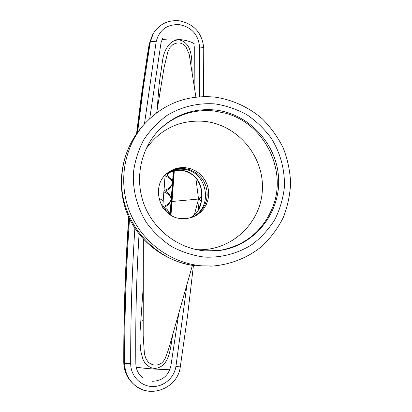 <?xml version="1.0" encoding="UTF-8"?>
<svg xmlns="http://www.w3.org/2000/svg" width="412" height="412" viewBox="0 0 412 412"><rect width="100%" height="100%" fill="white"/><g stroke="black" fill="none" stroke-linecap="round" stroke-linejoin="round"><path stroke-width="0.62" d="M136.542 133.766L141.44 95.131L147.099 56.933L149.154 44.305L152.373 35.154L149.18 44.166M128.729 217.114C125.315 264.787 123.657 313.259 123.765 362.539L123.95 362.848C123.868 313.661 125.526 265.225 128.93 217.546M149.736 118.517L161.035 42.652L163.183 36.962M152.157 381.28C162.148 380.976 168.39 375.873 170.877 365.964L178.767 313.326M194.891 90.511L194.706 46.695M142.547 377.629C138.272 374.091 136.032 369.492 135.836 363.822C135.363 320 136.434 276.756 139.05 234.093M170.043 214.595L173.364 170.862M169.801 214.436C169.27 211.603 167.421 209.234 164.244 207.324C168.091 205.485 170.419 202.75 171.217 199.125C170.934 195.978 169.018 193.326 165.485 191.158C169.327 189.304 171.65 186.543 172.453 182.877C172.159 179.797 170.249 177.186 166.721 175.048L171.423 171.444M163.94 191.977C168.338 193.722 170.764 196.107 171.217 199.125C170.269 202.74 167.504 205.202 162.931 206.51M165.15 175.878C169.559 177.598 171.995 179.931 172.453 182.877C171.521 186.43 168.868 188.912 164.486 190.318L164.064 190.38L164.486 190.318M170.47 171.789L166.438 174.075M162.704 208.127C166.582 209.605 168.905 211.68 169.677 214.353M190.555 217.824C214.322 209.512 208.158 170.486 183.01 169.27C177.613 168.796 172.592 169.935 167.947 172.695M201.334 201.355L198.862 209.1C195.782 213.926 195.947 214.415 189.587 218.072C196.39 214.611 200.304 209.038 201.334 201.355L201.772 195.334C201.921 181.821 195.195 173.437 181.589 170.187C176.444 169.785 171.619 170.846 167.112 173.364C178.617 168.204 186.528 170.599 190.792 173.344C194.577 176.248 196.931 178.648 197.853 180.538C200.294 185.889 201.334 188.701 200.979 188.974L201.731 195.53L199.243 198.97L198.481 198.641L195.803 177.685M201.772 195.334L201.319 201.216L199.243 198.97L198.424 199.46L194.284 215.049M191.163 217.644L195.489 215.522L199.315 212.597L202.498 208.977L204.929 204.8L206.515 200.222L207.205 195.412L206.968 190.54L205.82 185.791L203.796 181.342L200.979 177.345L197.466 173.957L193.393 171.299L188.897 169.466L184.149 168.534C178.489 168.039 173.256 169.296 168.451 172.314M198.481 198.641L198.393 199.053L172.02 201.489L174.333 170.635M198.393 199.053L198.424 199.46M173.849 170.743L171.557 201.576L172.02 201.489L170.98 215.182M165.114 175.249L163.198 200.685L158.764 198.146M170.537 214.91L171.557 201.576L170.501 214.889M162.678 207.349L165.207 175.152M185.493 167.669C179.514 167.148 174.034 168.554 169.054 171.886C149.628 183.824 158.738 217.737 181.687 218.638L186.852 218.556L191.868 217.418L196.333 215.383L200.309 212.51L203.641 208.905L206.211 204.707L207.921 200.078L208.704 195.185L208.539 190.22L207.432 185.369L205.423 180.811L202.591 176.717L199.042 173.236L194.902 170.506L190.329 168.626L185.493 167.669M196.344 249.62C230.298 251.907 260.745 223.927 262.351 190.262C264.437 156.632 237.745 124.712 204.414 121.334C179.879 119.578 160.392 128.807 145.941 149.02M218.839 250.594C244.661 245.933 262.599 231.523 272.641 207.36C287.72 170.156 264.293 123.399 225.462 113.207L213.854 110.921C192.558 109.031 174.147 115.53 158.63 130.424M214.987 109.973C193.341 108.057 174.693 114.732 159.042 129.996C140.595 148.897 134.43 178.901 144.092 204.476C153.764 230.045 178.35 248.688 204.867 250.867L219.426 250.517C253.89 246.098 280.124 213.813 278.63 179.174C277.482 144.519 249.203 113.583 214.987 109.973M157.06 110.406L159.228 83.373L162.977 57.773C164.774 49.739 169.826 39.253 179.596 39.985C193.341 43.507 191.662 61.656 192.162 72.584M143.263 286.51L140.065 331.634L140.085 343.484L140.832 351.364L142.84 359.079L144.674 362.586L147.29 365.542L150.679 367.592L154.5 368.493C170.202 367.267 170.413 346.585 172.829 334.209M170.058 369.126C167.112 369.502 161.906 369.482 154.448 369.054C147.136 368.591 141.043 367.947 136.176 367.118M194.423 43.904C191.786 41.9 186.857 40.422 179.632 39.47C172.582 38.682 166.639 38.795 161.803 39.815M195.901 97.119L189.165 54.085L185.694 46.309C181.795 42.446 177.464 41.926 172.716 44.738L170.151 47.344L167.911 51.557L164.146 67.192M161.602 82.694L159.228 83.373M143.201 320.423L140.708 319.836M192.409 265.328L168.333 350.035L165.197 358.404L163.497 361.097L161.741 362.921C157.157 366.057 152.656 365.779 148.232 362.102L146.033 358.955L144.432 354.099L143.175 335.728L143.35 239.151M134.868 228.253C131.974 272.78 130.583 317.951 130.692 363.77C130.65 375.579 140.265 385.936 151.755 386.518C163.245 387.234 174.173 378.123 175.909 366.531L180.286 366.871M203.739 48.256L203.739 48.204C203.507 47.56 202.122 47.174 199.578 47.035C198.409 34.68 191.698 27.213 179.457 24.627C167.004 24.148 159.233 29.875 156.133 41.818L144.463 123.924M175.909 366.531L187.027 284.259M199.393 96.784L199.578 47.035M137.572 132.34L143.397 86.87L150.256 42.086L149.417 43.548L144.437 75.329L136.784 133.426M156.133 41.818C152.976 41.267 151.019 41.355 150.256 42.086L153.228 33.645L152.373 35.154M123.765 362.591C123.945 370.97 127.066 378.005 133.122 383.701C127.179 378.118 124.12 371.166 123.95 362.848L124.651 363.399C124.568 314.464 126.196 266.27 129.538 218.829M130.692 363.77L124.651 363.399C124.826 371.773 127.905 378.772 133.885 384.391C149.304 399.449 177.855 388.403 180.286 366.881L187.542 315.958L193.434 265.483M150.555 391.359C144.221 390.937 138.664 388.614 133.885 384.391L133.122 383.701M204.419 257.093C221.635 257.922 238.419 253.37 252.644 244.11C261.574 237.163 269.031 228.876 275.015 219.261C280.006 209.08 283.137 198.327 284.414 187.002C284.872 169.579 280.536 153.393 271.42 138.458C264.648 129.219 256.563 121.375 247.164 114.912C237.194 109.407 226.61 105.75 215.419 103.948C198.502 102.629 181.687 106.569 167.118 115.365C157.904 122.05 150.117 130.187 143.757 139.776C138.391 150.009 134.945 160.927 133.416 172.53C132.571 190.102 137.124 207.581 146.492 222.645C153.542 232.141 161.957 240.139 171.737 246.628C182.083 252.077 192.976 255.569 204.419 257.093M142.995 125.624C162.261 104.128 186.142 94.611 214.631 97.072C232.373 99.616 248.961 107.254 262.573 119.063C271.034 127.612 277.935 137.284 283.281 148.078C287.612 159.315 290.058 170.939 290.614 182.943C290.058 194.943 287.597 206.51 283.224 217.654C277.812 228.325 270.802 237.806 262.181 246.093C248.307 257.443 231.369 264.375 213.318 265.987L202.071 265.858C171.351 263.412 142.609 242.534 130.295 213.303C118.017 184.051 123.255 149.087 142.995 125.624L140.889 128.132C120.994 151.848 115.793 186.183 127.658 214.652C139.575 243.101 167.643 263.515 198.476 266.039L198.986 266.049C154.665 263.608 117.255 219.416 121.967 174.42C123.574 156.854 129.878 141.424 140.889 128.132M198.409 209.96L199.207 198.955M203.59 96.583L203.739 48.204C202.302 33.068 194.124 23.932 179.205 20.791C167.895 19.858 159.238 24.143 153.228 33.645M162.755 207.457L163.27 200.762M173.812 170.753L171.521 201.617M189.942 58.03L190.153 59.39M168.333 350.03L168.647 348.928M213.318 265.987L210.053 266.173M156.684 112.708L164.151 67.161"/></g></svg>

